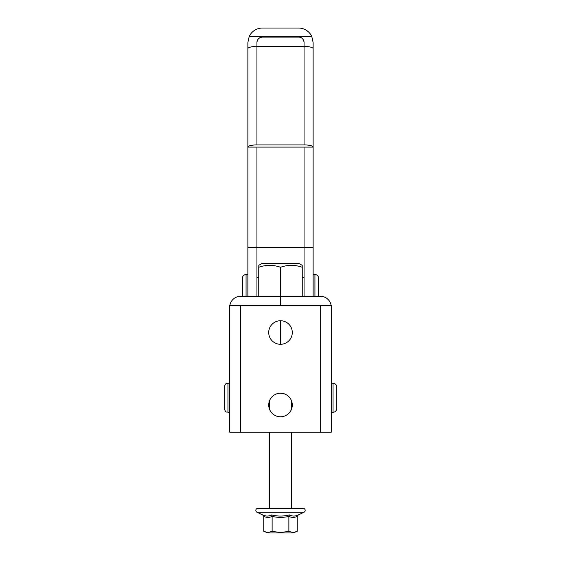 <?xml version="1.0" encoding="UTF-8"?>
<svg xmlns="http://www.w3.org/2000/svg" width="561" height="561" viewBox="0 0 561 561"><rect width="100%" height="100%" fill="white"/><g stroke="black" fill="none" stroke-linecap="round" stroke-linejoin="round"><path stroke-width="0.84" d="M292.281 332.512A11.781 11.781 0 0 0 280.5 320.731A11.781 11.781 0 0 0 268.719 332.512A11.781 11.781 0 0 0 280.5 344.293A11.781 11.781 0 0 0 292.281 332.512M292.281 405A11.781 11.781 0 0 0 280.5 393.226A11.781 11.781 0 0 0 268.719 405A11.781 11.781 0 0 0 280.5 416.781A11.781 11.781 0 0 0 292.281 405M320.373 432.187L229.758 432.187L229.758 305.331L331.242 305.331L331.242 432.187L320.373 432.187L320.373 305.331M331.088 305.331A10.876 10.876 0 0 0 320.373 296.264L240.627 296.264A10.876 10.876 0 0 0 229.912 305.331M280.493 296.264L280.493 305.331L280.507 296.264M258.754 265.325L261.664 263.649L299.336 263.649L302.246 265.381M258.754 266.615L258.754 267.267C258.754 264.722 258.754 264.722 258.754 267.267L258.754 296.264M302.246 296.264L302.246 267.267C302.246 264.722 302.246 264.722 302.246 267.267C295.016 264.722 287.765 264.722 280.5 267.267C273.27 264.722 266.019 264.722 258.754 267.267M280.5 267.267L280.5 305.331M280.5 320.731L280.5 344.293M302.246 267.267L302.246 266.615M313.122 296.264L313.122 247.338L304.062 247.338L304.062 296.264M313.122 147.101L313.122 48.632L313.122 147.101A9.06 2.195 180 0 0 304.062 144.913L304.062 46.437L256.938 46.437L256.938 42.545A5.435 5.435 0 0 1 262.38 37.11L298.62 37.11A5.435 5.435 0 0 1 304.062 42.545L304.062 46.437A9.06 2.195 0 0 1 313.122 48.632L313.122 42.545L311.818 36.542A14.495 14.495 0 0 0 298.62 28.05L262.38 28.05A14.495 14.495 0 0 0 249.182 36.542L247.878 42.545L247.878 147.101L247.878 48.632A9.06 2.195 0 0 1 256.938 46.437L256.938 144.913A9.06 2.195 180 0 0 247.878 147.101L247.878 247.338L256.938 247.338L256.938 147.101L313.122 147.101L313.122 247.338M304.062 147.101L304.062 247.338L256.938 247.338L256.938 296.264M247.878 147.101L256.938 147.101M304.062 42.545C303.711 39.326 301.902 37.37 298.62 36.689L262.38 36.689L298.62 36.689M256.938 42.545C257.289 39.27 259.098 37.454 262.38 37.11L298.62 37.11L298.62 36.542L311.818 36.542M249.182 36.542L262.38 36.542M247.878 247.338L247.878 296.264M256.938 144.913L304.062 144.913M227.941 412.251C226.679 411.458 225.985 413.59 224.323 408.625L224.323 386.894C225.985 381.922 226.679 384.054 227.941 383.254L227.941 412.251L229.758 412.251M314.931 296.264L314.931 274.518A3.625 3.625 0 0 1 318.557 278.144L318.557 296.264M247.878 274.518L246.069 274.518A3.625 3.625 0 0 0 242.443 278.144L242.443 296.264M304.062 277.422L302.246 277.422M258.754 277.422L256.938 277.422M314.931 274.518L313.122 274.518M333.059 412.251L333.059 383.254A3.625 3.625 0 0 1 336.677 386.88L336.677 408.625A3.625 3.625 0 0 1 333.059 412.251L331.242 412.251M333.059 383.254L331.242 383.254M292.821 532.95L268.179 532.95L263.761 531.344C266.552 532.417 269.336 532.417 272.127 531.344C277.723 532.417 283.305 532.417 288.873 531.344C291.664 532.417 294.448 532.417 297.239 531.344L292.821 532.95M303.943 512.291A2.09 2.09 0 0 0 303.052 508.301L257.948 508.301A2.09 2.09 0 0 0 257.057 512.291L262.695 514.921C265.746 516.429 268.712 516.429 271.601 514.921C277.513 516.429 283.445 516.429 289.399 514.921C292.267 516.429 295.233 516.429 298.305 514.921L303.943 512.291L257.057 512.291M269.624 400.47L269.624 409.537M269.624 432.187L269.624 508.301M291.376 400.47L291.376 409.537M291.376 432.187L291.376 508.301M298.305 514.921L297.239 516.422L297.239 531.344M297.239 516.422C294.448 517.691 291.664 517.691 288.873 516.422L288.873 531.344M289.399 514.921L288.873 516.422C283.291 517.691 277.709 517.691 272.127 516.422L272.127 531.344M271.601 514.921L272.127 516.422C269.336 517.691 266.552 517.691 263.761 516.422L263.761 531.344M263.761 516.422L262.695 514.921M240.627 432.187L240.627 305.331M262.38 37.11L262.38 36.689M246.069 274.518L246.069 296.264M227.941 383.254L229.758 383.254"/></g></svg>

